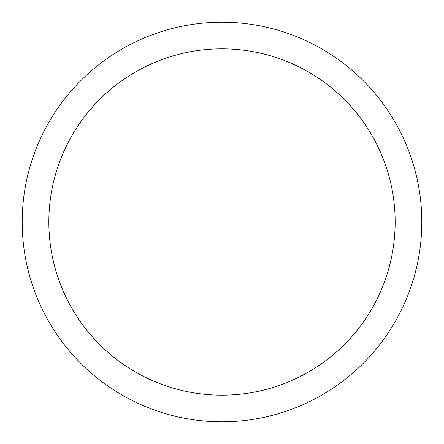 <?xml version="1.0" encoding="UTF-8"?>
<svg xmlns="http://www.w3.org/2000/svg" width="444" height="444" viewBox="0 0 444 444"><rect width="100%" height="100%" fill="white"/><g stroke="black" fill="none" stroke-linecap="round" stroke-linejoin="round"><path stroke-width="0.67" d="M222 22.2A199.8 199.8 0 0 1 421.8 222A199.8 199.8 0 0 1 222 421.8A199.8 199.8 0 0 1 22.2 222A199.8 199.8 0 0 1 222 22.2M222 48.84A173.16 173.16 0 0 1 395.16 222A173.16 173.16 0 0 1 222 395.16A173.16 173.16 0 0 1 48.84 222A173.16 173.16 0 0 1 222 48.84"/></g></svg>
